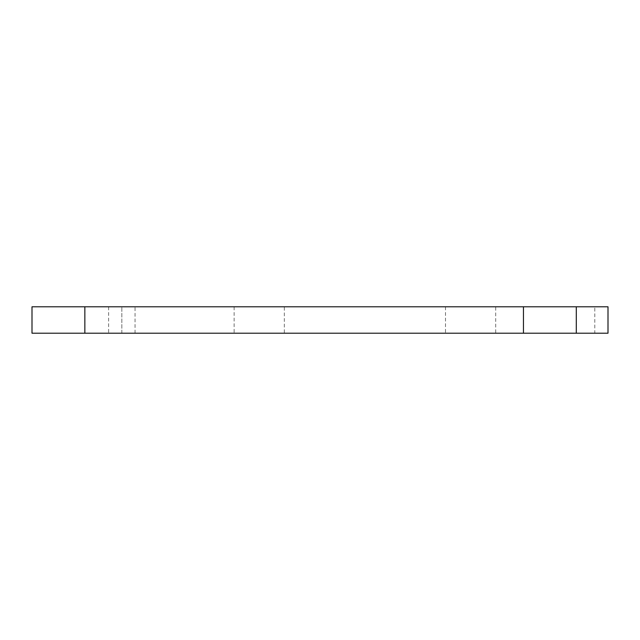 <?xml version="1.0" encoding="UTF-8"?>
<svg xmlns="http://www.w3.org/2000/svg" width="640" height="640" viewBox="0 0 640 640"><rect width="100%" height="100%" fill="white"/><g stroke="black" fill="none" stroke-linecap="round" stroke-linejoin="round"><path stroke-width="0.48" stroke-dasharray="3.2 2.4" d="M284.328 306.792L234.128 306.792L284.328 306.792L284.328 333.208L234.128 333.208L284.328 333.208M234.128 306.792L234.128 333.208M495.704 306.792L445.504 306.792L495.704 306.792L495.704 333.208L445.504 333.208L495.704 333.208M445.504 306.792L445.504 333.208M135.048 333.208L135.048 306.792L32 306.792L32 333.208L608 333.208L608 306.792L594.792 306.792L594.792 333.208M135.048 306.792L594.792 306.792M576.296 333.208L576.296 306.792M121.832 333.208L121.832 306.792L121.832 333.208M108.624 306.792L108.624 333.208"/><path stroke-width="0.96" d="M32 333.208L32 306.792L84.848 306.792L84.848 333.208L32 333.208M523.448 306.792L608 306.792L608 333.208L523.448 333.208L523.448 306.792L84.848 306.792M523.448 333.208L84.848 333.208M576.296 306.792L576.296 333.208"/></g></svg>
